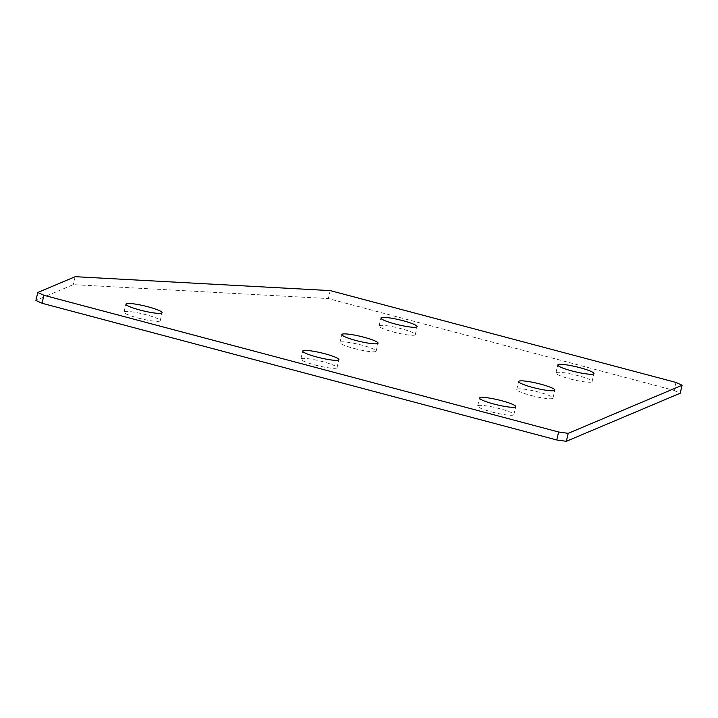 <?xml version="1.0" encoding="UTF-8"?>
<svg xmlns="http://www.w3.org/2000/svg" width="718" height="718" viewBox="0 0 718 718"><rect width="100%" height="100%" fill="white"/><g stroke="black" fill="none" stroke-linecap="round" stroke-linejoin="round"><path stroke-width="0.54" stroke-dasharray="3.59 2.69" d="M315.022 365.004A18.605 2.558 13.4 0 0 337.029 367.661A18.605 2.558 13.4 0 0 322.849 361.701A18.605 2.558 13.4 0 0 300.833 359.036A18.605 2.558 13.4 0 0 315.022 365.004M491.83 411.961A18.605 2.558 13.4 0 0 513.837 414.618A18.605 2.558 13.4 0 0 499.656 408.659A18.605 2.558 13.4 0 0 477.641 405.993A18.605 2.558 13.4 0 0 491.83 411.961M530.952 395.438A18.605 2.558 13.4 0 0 552.959 398.104A18.605 2.558 13.4 0 0 538.769 392.136A18.605 2.558 13.4 0 0 516.763 389.479A18.605 2.558 13.4 0 0 530.952 395.438M570.065 378.924A18.605 2.558 13.4 0 0 592.072 381.581A18.605 2.558 13.4 0 0 577.891 375.613A18.605 2.558 13.4 0 0 555.876 372.956A18.605 2.558 13.4 0 0 570.065 378.924M138.215 318.047A18.605 2.558 13.4 0 0 160.222 320.704A18.605 2.558 13.4 0 0 146.032 314.744A18.605 2.558 13.4 0 0 124.026 312.079A18.605 2.558 13.4 0 0 138.215 318.047M354.136 348.481A18.605 2.558 13.4 0 0 376.151 351.147A18.605 2.558 13.4 0 0 361.962 345.178A18.605 2.558 13.4 0 0 339.955 342.522A18.605 2.558 13.4 0 0 354.136 348.481M393.258 331.967A18.605 2.558 13.4 0 0 415.264 334.624A18.605 2.558 13.4 0 0 401.084 328.656A18.605 2.558 13.4 0 0 379.068 325.999A18.605 2.558 13.4 0 0 393.258 331.967M675.979 382.434L674.085 390.404L328.323 298.571L73.281 284.651L35.9 300.438M330.226 290.602L328.323 298.571M75.175 276.69L73.281 284.651M674.085 390.404L680.206 393.222M337.029 367.661L338.932 359.691M513.837 414.618L515.739 406.648M552.959 398.104L554.852 390.134M592.072 381.581L593.974 373.611M160.222 320.704L162.124 312.734M376.151 351.147L378.045 343.177M415.264 334.624L417.167 326.654M379.068 325.999L380.971 318.029M339.955 342.522L341.849 334.552M124.026 312.079L125.928 304.118M555.876 372.956L557.778 364.986M516.763 389.479L518.656 381.509M477.641 405.993L479.543 398.032M300.833 359.036L302.736 351.075"/><path stroke-width="1.08" d="M316.916 357.034A18.605 2.558 13.4 0 0 338.932 359.691A18.605 2.558 13.4 0 0 324.742 353.732A18.605 2.558 13.4 0 0 302.736 351.075A18.605 2.558 13.4 0 0 316.916 357.034M493.724 403.992A18.605 2.558 13.4 0 0 515.739 406.648A18.605 2.558 13.4 0 0 501.55 400.689A18.605 2.558 13.4 0 0 479.543 398.032A18.605 2.558 13.4 0 0 493.724 403.992M532.846 387.469A18.605 2.558 13.4 0 0 554.852 390.134A18.605 2.558 13.4 0 0 540.672 384.166A18.605 2.558 13.4 0 0 518.656 381.509A18.605 2.558 13.4 0 0 532.846 387.469M571.968 370.955A18.605 2.558 13.4 0 0 593.974 373.611A18.605 2.558 13.4 0 0 579.785 367.652A18.605 2.558 13.4 0 0 557.778 364.986A18.605 2.558 13.4 0 0 571.968 370.955M140.109 310.077A18.605 2.558 13.4 0 0 162.124 312.734A18.605 2.558 13.4 0 0 147.935 306.774A18.605 2.558 13.4 0 0 125.928 304.118A18.605 2.558 13.4 0 0 140.109 310.077M356.038 340.511A18.605 2.558 13.4 0 0 378.045 343.177A18.605 2.558 13.4 0 0 363.864 337.209A18.605 2.558 13.4 0 0 341.849 334.552A18.605 2.558 13.4 0 0 356.038 340.511M395.151 323.998A18.605 2.558 13.4 0 0 417.167 326.654A18.605 2.558 13.4 0 0 402.977 320.695A18.605 2.558 13.4 0 0 380.971 318.029A18.605 2.558 13.4 0 0 395.151 323.998M675.979 382.434L330.226 290.602L75.175 276.69L37.794 292.477L43.915 295.295L558.631 431.994L568.225 433.349L682.1 385.252L675.979 382.434M43.915 295.295L42.021 303.265L35.9 300.438L37.794 292.477M42.021 303.265L556.728 439.963L558.631 431.994M568.225 433.349L566.322 441.31L680.206 393.222L682.1 385.252M566.322 441.31L556.728 439.963"/></g></svg>

